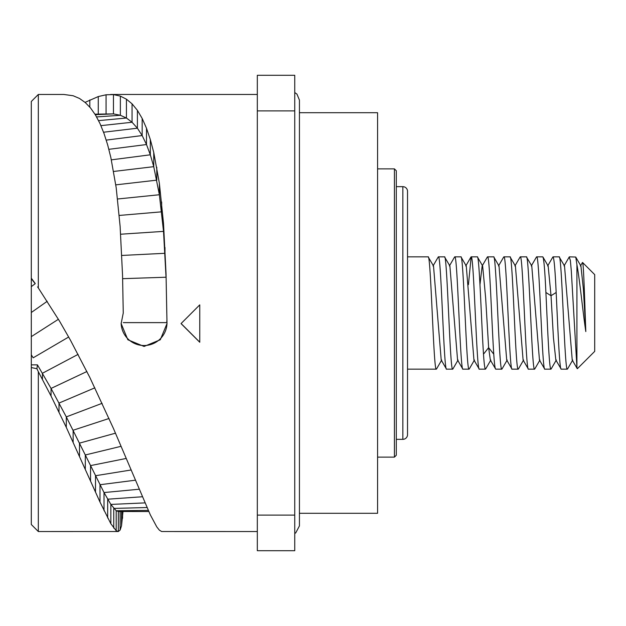 <?xml version="1.0" encoding="UTF-8"?>
<svg xmlns="http://www.w3.org/2000/svg" width="626" height="626" viewBox="0 0 626 626"><rect width="100%" height="100%" fill="white"/><g stroke="black" fill="none" stroke-linecap="round" stroke-linejoin="round"><path stroke-width="0.94" d="M123.001 511.497L121.522 525.793L120.114 530.065L118.337 531.513L116.186 530.692L110.849 523.735L99.996 502.052L66.301 427.37L51.05 396.047L38.319 371.656L38.319 531.529L31.3 524.51L31.3 101.49L38.319 94.471L38.319 287.944L59.603 321.248L70.464 340.223L89.815 377.415L113.462 428.505L150.318 514.83L156.79 526.896L159.372 530.159L161.649 531.521L257.317 531.529M31.3 286.645L31.3 278.633L35.189 283.695L31.3 286.645M85.066 102.382L98.274 96.561L106.068 94.784L113.462 94.596L120.364 96.114L126.421 99.19L132.063 103.83L137.399 110.34L142.165 118.424L146.5 128.26L150.318 139.528L153.753 152.501L159.372 183.293L163.519 223.451L166.039 273.765L167.001 323.595L160.287 339.761L144.074 346.444L127.861 339.761L121.147 323.595L123.259 313L122.547 275.213L120.114 226.307L116.186 187.651L110.849 157.541L107.672 144.919L104.018 133.479L99.996 123.549L95.504 115.043L90.543 107.969L85.3 102.586L79.502 98.462L73.132 95.747L63.875 94.471M148.252 510.393L116.186 510.746L118.337 511.489L118.337 531.513L38.319 531.529M199.757 313L199.757 342.258L181.039 323.595L199.757 304.862L199.757 313M166.039 273.765L166.782 313M121.147 323.118A22.927 22.904 180 0 0 144.074 345.529A22.927 22.904 180 0 0 167.001 323.118M122.657 278.68L166.039 277.224L163.519 231.385L159.372 194.741L153.753 166.665L150.318 154.802L146.5 144.543L142.165 135.552L137.399 128.197L132.063 122.258L126.421 118.024L120.364 115.278L113.462 113.893L94.964 114.167M38.319 371.656L36.918 368.73L31.3 367.548M31.3 364.864L37.427 364.864L36.918 368.73M116.186 530.692L116.186 510.746L110.849 504.423L104.018 492.552L66.301 416.893L51.05 388.433L37.427 364.864M37.615 286.919L38.319 287.944M31.3 278.187L35.189 283.468M257.317 515.112L257.317 75.284L294.752 75.284L294.752 550.716L257.317 550.716L257.317 515.112L294.752 515.112M257.317 110.888L294.752 110.888M294.752 533.462L295.73 532.89L299.431 525.91L299.431 100.09L299.431 112.719L377.58 112.719L377.58 513.281L299.431 513.281L299.431 525.856M396.297 439.342L402.847 439.342L402.847 186.658L396.297 186.658M402.847 439.342A4.679 4.679 180 0 0 407.526 434.663L407.526 191.337L407.526 434.663M402.847 186.658A4.679 4.679 0 0 1 407.526 191.337M436.533 368.957L436.314 369.152C433.583 372.626 430.86 253.374 428.129 256.848L407.526 256.848M436.314 369.152L407.526 369.152M433.521 265.995L428.129 256.848M452.997 368.777L452.692 369.152C449.961 372.626 447.238 253.381 444.507 256.848L438.396 256.848C441.127 253.374 443.85 372.626 446.581 369.152L452.692 369.152M462.755 368.972L457.575 360.036L449.883 265.94L444.507 256.848M487.224 257.223L487.529 256.848C489.61 254.164 491.684 322.75 493.765 354.159C494.415 363.972 495.064 368.964 495.714 369.152L490.338 360.052L488.632 347.649L485.643 297.898L482.646 265.964L477.466 257.028M482.153 265.94L479.978 284.658M473.952 360.044L466.268 265.956M441.213 360.06L433.521 265.972M485.706 368.886L485.447 369.152C484.798 368.964 484.148 363.972 483.499 354.159C481.417 322.75 479.344 254.164 477.262 256.848L471.151 256.848C473.882 253.381 476.605 372.619 479.336 369.152L479.133 368.972M469.375 368.777L469.07 369.152C466.339 372.619 463.616 253.381 460.885 256.848L454.773 256.848C457.504 253.381 460.227 372.626 462.958 369.152L462.747 368.957M469.07 369.152L462.958 369.152M468.436 284.658L471.151 256.848M485.447 369.152L479.336 369.152M518.422 368.957L518.203 369.152C515.48 372.626 512.749 253.381 510.018 256.848L503.907 256.848C506.637 253.374 509.368 372.626 512.091 369.152L518.203 369.152M515.409 265.995L510.018 256.848M502.146 368.73L501.825 369.152C499.102 372.626 496.371 253.374 493.64 256.848L487.529 256.848M555.833 360.02L553.431 337.633L551.029 295.73L548.157 265.956M544.643 368.972L539.463 360.036L531.771 265.94L526.396 256.848L520.284 256.848C523.015 253.381 525.746 372.626 528.469 369.152L528.274 368.988M523.101 360.06L515.409 265.972M506.708 360.028L499.016 265.94M551.31 368.659L550.958 369.152C549.268 370.694 547.586 327.351 545.895 292.483C544.855 269.9 543.814 258.022 542.773 256.848L536.662 256.848C539.393 253.381 542.124 372.619 544.847 369.152L544.636 368.957M534.886 368.777L534.581 369.152C531.857 372.619 529.126 253.381 526.396 256.848M519.963 257.27L520.284 256.848M534.581 369.152L528.469 369.152M550.958 369.152L544.847 369.152M564.519 265.956L559.151 256.848C561.882 253.374 564.613 372.619 567.336 369.152L567.555 368.964M569.417 256.848L575.748 257.051L576.922 264.642L576.922 367.212L571.295 270.761L570.356 260.439L569.206 257.028M576.922 367.212L577.352 368.714L594.7 351.374L594.7 274.626L582.548 262.474C583.628 262.263 584.715 302.444 585.811 331.577L583.369 288.969L580.92 265.972M572.234 360.067L564.519 265.933M585.811 331.577C582.783 311.505 579.825 280.479 576.922 264.642M567.336 369.152L561.225 369.152C559.534 370.694 557.852 327.351 556.162 292.483L551.029 295.73L545.895 292.483M555.833 359.989L561.225 369.152M552.735 257.231L553.04 256.848C554.08 258.022 555.121 269.9 556.162 292.483M559.151 256.848L553.04 256.848M438.075 257.27L438.396 256.848M501.825 369.152L495.714 369.152M377.58 168.871L394.419 168.871L394.419 457.129L377.58 457.129M394.419 457.129L396.297 455.251L396.297 170.749L394.419 168.871M181.102 323.54L199.757 342.179M123.299 322.625L166.813 322.625L166.813 320.668M137.399 110.34L137.399 128.197L103.564 132.227M142.165 118.424L142.165 135.552L106.224 140.122M146.5 128.26L146.5 144.543L108.877 149.317M150.318 139.528L150.318 154.802L111.35 159.849M153.753 152.501L153.753 166.665L113.619 171.461M156.79 167.298L156.79 180.147L115.794 184.858M159.372 183.293L159.372 194.741L117.61 198.99M161.649 202.002L161.649 211.823L119.261 215.438M163.519 223.451L163.519 231.385L120.646 234.218M164.974 247.489L164.974 253.295L121.796 255.455M132.063 103.83L132.063 122.258L100.935 125.638M126.421 99.19L126.421 118.024L98.579 120.63M120.364 96.114L120.364 115.278L96.607 116.929M113.462 94.596L113.462 113.893L95.293 114.691M89.815 99.949L89.815 107.116M98.274 96.561L98.274 114.096M106.068 94.784L106.068 113.909M31.3 354.801L33.17 357.814L68.672 337.015M58.421 319.268L31.3 336.639M47.224 301.294L31.3 312.507M122.547 511.497L122.547 518.289M121.522 511.497L121.522 525.793M120.114 511.497L120.114 530.065M146.969 507.537L113.752 508.414L113.752 528.125M144.942 502.889L110.849 504.423L110.849 523.735M142.305 496.762L107.672 499.196L107.672 517.984M139.113 489.227L104.018 492.552L104.018 510.675M135.341 480.205L99.996 484.727L99.996 502.052M131.069 469.993L95.504 475.721L95.504 492.138M126.186 458.451L90.543 465.603L90.543 481.003M121.068 446.315L85.3 454.977L85.3 469.297M115.489 433.176L79.502 443.13L79.502 456.26M109.034 418.489L73.132 430.234L73.132 442.066M102.116 403.324L66.301 416.893L66.301 427.37M94.839 387.838L59.001 403.074L59.001 412.166M86.912 371.515L51.05 388.433L51.05 396.047M78.109 354.363L42.435 373.252L42.435 379.333M148.761 511.52L139.864 511.512L148.761 511.52M493.765 354.159L488.632 347.649L483.499 354.159M38.319 94.471L63.813 94.471M110.638 94.471L257.317 94.471M118.134 511.497L139.911 511.512M299.431 100.09L296.967 94.135L294.752 92.538M452.888 368.964L458.068 360.028M436.525 368.972L441.706 360.036M474.461 360.005L469.273 368.949M466.268 265.995L461.072 257.051M518.414 368.972L523.594 360.036M502.021 368.949L507.209 360.005M493.828 257.036L499.016 265.972M485.651 368.98L490.823 360.052M548.157 266.003L542.961 257.051M539.956 360.028L534.776 368.964M567.547 368.972L572.727 360.044M575.732 257.075L580.92 266.011M551.146 368.933L556.342 359.989M569.222 256.996L564.034 265.948M577.242 368.659L572.234 360.036M582.43 262.544L580.419 266.019M520.089 257.051L514.901 265.995M528.281 368.964L523.101 360.028M536.459 257.02L531.286 265.948M552.836 257.051L547.648 265.995M506.708 360.005L511.896 368.949M498.515 265.964L503.695 257.028M487.333 257.036L482.153 265.972M473.952 360.005L479.148 368.949M465.76 265.995L470.948 257.051M449.398 265.948L454.57 257.02M441.213 360.028L446.393 368.964M433.012 265.995L438.2 257.051"/></g></svg>
